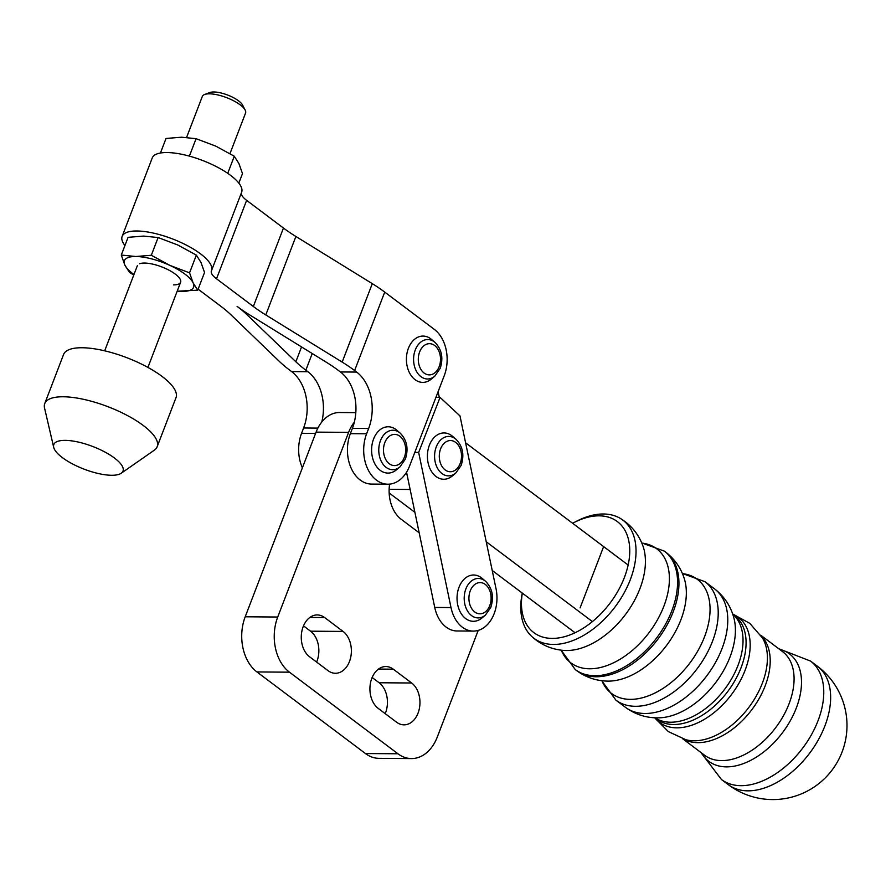 <?xml version="1.0" encoding="UTF-8"?>
<svg xmlns="http://www.w3.org/2000/svg" width="891" height="891" viewBox="0 0 891 891"><rect width="100%" height="100%" fill="white"/><g stroke="black" fill="none" stroke-linecap="round" stroke-linejoin="round"><path stroke-width="1.34" d="M328.022 670.645A22.23 15.826 90.4 0 0 335.395 673.273A22.23 15.826 90.4 0 0 350.876 656.489A22.23 15.826 90.4 0 0 343.08 631.429L324.636 617.552A22.23 15.826 90.4 0 0 317.263 614.935A22.23 15.826 90.4 0 0 301.771 631.708A22.23 15.826 90.4 0 0 309.578 656.778L328.022 670.645M303.508 625.883L310.558 631.184A22.23 15.826 -89.6 0 1 316.628 662.08M396.606 722.222A22.23 15.826 90.4 0 0 403.968 724.84A22.23 15.826 90.4 0 0 419.461 708.067A22.23 15.826 90.4 0 0 411.664 682.996L393.276 669.174A22.23 15.826 90.4 0 0 385.914 666.546A22.23 15.826 90.4 0 0 370.422 683.33A22.23 15.826 90.4 0 0 378.218 708.39L396.606 722.222M372.148 677.494L379.143 682.762A22.23 15.826 -89.6 0 1 385.213 713.658M355.821 412.644L339.571 412.522A37.054 26.385 90.4 0 0 316.093 432.124L245.203 616.784A40.763 29.024 90.4 0 0 256.931 671.937L365.433 753.53A40.763 29.024 90.4 0 0 378.942 758.341L411.453 758.575A40.763 29.024 90.4 0 0 437.292 737.024L478.222 630.394M354.317 422.223A37.054 26.385 90.4 0 0 348.615 432.358L277.725 617.029A40.763 29.024 90.4 0 0 289.452 672.182L397.954 753.775A40.763 29.024 90.4 0 0 411.453 758.575M419.182 532.807L401.228 519.308A32.421 23.088 -89.6 0 1 389.623 484.125M241.539 192.445A47.869 15.67 -159 0 0 241.628 192.244A47.869 15.67 -159 0 0 195.82 158.063A47.869 15.67 -159 0 0 152.25 157.941L122.145 236.382A47.869 15.67 21 0 1 165.715 236.505A47.869 15.67 21 0 1 211.512 270.686A47.869 15.67 21 0 1 211.434 270.886A22.119 7.239 -159 0 0 211.39 270.987A22.119 7.239 -159 0 0 216.513 278.794L253.345 306.493A92.631 30.339 -159 0 0 265.785 314.935L342.177 362.102A92.631 30.339 21 0 1 354.618 370.533L356.656 372.07A41.688 29.681 -89.6 0 1 368.651 428.482L366.613 433.783A34.27 24.402 90.4 0 0 387.83 484.203A34.27 24.402 90.4 0 0 409.548 466.082L444.208 375.779A34.27 24.402 90.4 0 0 434.351 329.403L384.723 292.092A92.631 30.339 -159 0 0 372.293 283.65L295.89 236.483A92.631 30.339 21 0 1 283.461 228.051L246.629 200.352A22.119 7.239 21 0 1 241.45 192.701M124.929 245.515A47.869 15.67 21 0 1 122.145 236.382M415.061 379.655A23.155 16.495 -89.6 0 1 408.39 348.325A23.155 16.495 -89.6 0 1 430.743 338.803A23.155 16.495 -89.6 0 1 431.567 339.471L435.008 342.434A19.725 14.044 90.4 0 0 434.307 341.866A19.725 14.044 90.4 0 0 415.273 349.974A19.725 14.044 90.4 0 0 420.953 376.67A19.725 14.044 90.4 0 0 434.763 376.214L431.277 379.12A23.155 16.495 -89.6 0 1 415.061 379.655M380.245 470.359A23.155 16.495 -89.6 0 1 373.574 439.029A23.155 16.495 -89.6 0 1 395.927 429.507A23.155 16.495 -89.6 0 1 396.751 430.164L400.193 433.126A19.725 14.044 90.4 0 0 399.491 432.569A19.725 14.044 90.4 0 0 380.457 440.677A19.725 14.044 90.4 0 0 386.126 467.374A19.725 14.044 90.4 0 0 399.948 466.906L396.45 469.824A23.155 16.495 -89.6 0 1 380.245 470.359M139.653 263.725A23.155 7.585 21 0 1 144.476 263.057A23.155 7.585 21 0 1 180.205 279.295A23.155 7.585 21 0 1 173.489 284.875M177.175 291.212L197.735 290.176L193.124 282.859L189.549 272.835L169.914 265.407L151.314 255.272L135.777 256.508L121.276 255.049L124.851 265.072L129.462 272.39L133.784 275.007M128.081 237.329L121.276 255.049L128.081 237.329L143.618 236.082L158.119 237.552L151.314 255.272L158.119 237.552L177.755 244.98L196.354 255.116L189.549 272.835L196.354 255.116L200.965 262.433L204.54 272.457L197.735 290.176M133.973 274.506A37.054 12.129 21 0 1 124.851 265.072A37.054 12.129 21 0 1 135.777 256.508A37.054 12.129 21 0 1 169.914 265.407A37.054 12.129 21 0 1 193.124 282.859A37.054 12.129 21 0 1 182.198 291.424A37.054 12.129 21 0 1 177.209 291.112M302.383 467.842A34.27 24.402 -89.6 0 1 301.57 433.304L303.608 427.992A41.688 29.681 90.4 0 0 291.613 371.592L289.575 370.055A92.631 30.339 21 0 1 279.585 361.635L230.814 314.668A92.631 30.339 -159 0 0 220.834 306.259L198.125 289.174M387.83 484.203L371.569 484.08A34.27 24.402 -89.6 0 1 350.352 433.672L352.39 428.359A41.688 29.681 90.4 0 0 340.395 371.948L338.357 370.411A92.631 30.339 -159 0 0 325.917 361.98L249.525 314.813A92.631 30.339 21 0 1 237.084 306.37A92.631 30.339 21 0 1 247.074 314.79L295.845 361.757A92.631 30.339 -159 0 0 305.836 370.177L307.874 371.714A41.688 29.681 -89.6 0 1 321.796 421.978M166.027 138.461L160.436 153.018L166.027 138.461L181.575 137.214L196.076 138.684L189.382 156.125L196.076 138.684L215.711 146.102L234.3 156.248L227.74 173.333L234.3 156.248L238.922 163.554L242.486 173.589L238.833 183.112M410.15 489.482L389.144 489.326M406.318 472.575A32.945 23.456 90.4 0 0 407.22 475.471M389.167 492.968L414.916 512.336M492.211 570.463L575.04 632.744M486.23 541.75L592.404 621.584M628.144 565.028L465.592 442.794M439.285 397.386L438.094 391.739M465.425 618.387A23.155 16.495 -89.6 0 1 459.155 586.891A23.155 16.495 -89.6 0 1 481.608 577.925A23.155 16.495 -89.6 0 1 482.187 578.393L485.628 581.355A19.725 14.044 90.4 0 0 485.138 580.954A19.725 14.044 90.4 0 0 466.004 588.595A19.725 14.044 90.4 0 0 471.35 615.425A19.725 14.044 90.4 0 0 485.372 615.135L481.886 618.042A23.155 16.495 -89.6 0 1 465.425 618.387M435.81 476.34A23.155 16.495 -89.6 0 1 429.529 444.843A23.155 16.495 -89.6 0 1 451.993 435.866A23.155 16.495 -89.6 0 1 452.572 436.345L456.014 439.308A19.725 14.044 90.4 0 0 455.524 438.907A19.725 14.044 90.4 0 0 436.39 446.547A19.725 14.044 90.4 0 0 441.736 473.377A19.725 14.044 90.4 0 0 455.758 473.088L452.272 475.994A23.155 16.495 -89.6 0 1 435.81 476.34M440.054 397.386L418.659 452.428L451.002 607.562A32.945 23.456 90.4 0 0 473.277 631.095A32.945 23.456 90.4 0 0 496.031 588.751L459.99 415.919L440.054 397.386L435.933 397.353M406.541 472.219L434.741 607.439A32.945 23.456 90.4 0 0 457.016 630.973L473.277 631.095M418.659 452.428L414.805 452.405M572.635 523.284A69.476 43.147 126.9 0 1 573.737 522.694L576.421 521.302A73.942 45.931 126.9 0 1 603.441 513.996A73.942 45.931 126.9 0 1 620.013 518.239C630.761 524.688 638.346 533.754 642.756 545.459A70.645 43.882 126.9 0 1 643.937 549.212A70.645 43.882 126.9 0 1 639.961 588.572A70.645 43.882 126.9 0 1 567.767 650.508A70.645 43.882 126.9 0 1 563.825 650.419C551.362 649.428 540.547 644.661 531.37 636.118A73.942 45.931 126.9 0 1 522.215 593.384L522.271 593.072M620.013 518.239A73.942 45.931 126.9 0 1 630.327 579.607A73.942 45.931 126.9 0 1 553.367 644.449A73.942 45.931 126.9 0 1 531.37 636.118M573.737 522.694A69.476 43.147 126.9 0 1 599.131 515.833A69.476 43.147 126.9 0 1 624.391 577.479A69.476 43.147 126.9 0 1 552.086 638.402A69.476 43.147 126.9 0 1 522.315 593.105M603.63 546.595L580.108 607.874M186.598 137.414L202.324 96.44A23.155 7.585 21 0 1 204.607 94.502A23.155 7.585 21 0 1 209.441 93.833A23.155 7.585 21 0 1 245.17 110.072A23.155 7.585 21 0 1 245.56 113.046L229.989 153.62M204.607 94.502L209.942 92.508A18.611 6.092 21 0 1 213.818 91.973A18.611 6.092 21 0 1 242.541 105.027L245.17 110.072M53.694 447.304L44.55 408.056A60.209 19.713 21 0 1 44.75 403.556A60.209 19.713 21 0 1 63.239 396.773A60.209 19.713 21 0 1 127.302 415.473A60.209 19.713 21 0 1 157.172 446.714A60.209 19.713 21 0 1 154.31 450.189L121.243 473.232A37.054 12.129 21 0 1 111.62 475.271A37.054 12.129 21 0 1 75.657 465.514A37.054 12.129 21 0 1 53.694 447.304A37.054 12.129 21 0 1 65.199 440.366A37.054 12.129 21 0 1 107.889 453.697A37.054 12.129 21 0 1 121.243 473.232M44.75 403.556L63.562 354.529A60.209 19.713 21 0 1 82.061 347.746A60.209 19.713 21 0 1 146.124 366.446A60.209 19.713 21 0 1 175.995 397.687L157.172 446.714M343.08 631.429L310.558 631.184M324.636 617.552L309.868 617.441M411.664 682.996L379.143 682.762M393.276 669.174L378.508 669.063M289.452 672.182L256.931 671.937M277.725 617.029L245.203 616.784M397.954 753.775L365.433 753.53M348.615 432.358L316.093 432.124M434.685 345.519A15.604 11.104 90.4 0 0 419.628 351.934A15.604 11.104 90.4 0 0 424.116 373.039A15.604 11.104 90.4 0 0 439.174 366.624A15.604 11.104 90.4 0 0 434.685 345.519M399.87 436.222A15.604 11.104 90.4 0 0 384.812 442.638A15.604 11.104 90.4 0 0 389.3 463.743A15.604 11.104 90.4 0 0 404.358 457.328A15.604 11.104 90.4 0 0 399.87 436.222M307.874 371.714L291.613 371.592M356.656 372.07L340.395 371.948M354.618 370.533L384.723 292.092M317.875 428.103L303.608 427.992M315.592 433.416L301.57 433.304M366.613 433.783L350.352 433.672M368.651 428.482L352.39 428.359M247.074 314.79L247.542 313.565M295.845 361.757L301.548 346.922M305.836 370.177L312.229 353.527M342.177 362.102L372.293 283.65M265.785 314.935L295.89 236.483M253.345 306.493L283.461 228.051M216.513 278.794L246.629 200.352M485.472 584.574A15.604 11.104 90.4 0 0 470.348 590.61A15.604 11.104 90.4 0 0 474.569 611.839A15.604 11.104 90.4 0 0 489.694 605.791A15.604 11.104 90.4 0 0 485.472 584.574M455.858 442.526A15.604 11.104 90.4 0 0 440.722 448.563A15.604 11.104 90.4 0 0 444.954 469.78A15.604 11.104 90.4 0 0 460.079 463.743A15.604 11.104 90.4 0 0 455.858 442.526M451.002 607.562L434.741 607.439M682.428 573.626A71.391 44.338 126.9 0 1 704.547 636.753A71.391 44.338 126.9 0 1 651.299 694.69A71.391 44.338 126.9 0 1 601.904 680.713M641.798 543.053A71.391 44.338 126.9 0 1 663.884 606.181A71.391 44.338 126.9 0 1 610.658 664.107A71.391 44.338 126.9 0 1 561.263 650.163M817.426 666.234A74.109 46.031 126.9 0 1 824.921 725.853A74.109 46.031 126.9 0 1 747.794 790.84A74.109 46.031 126.9 0 1 728.348 784.693A74.109 74.109 0 0 0 832.116 770.002A74.109 74.109 0 0 0 817.426 666.234L810.554 661.077A74.109 46.031 126.9 0 1 818.049 720.685A74.109 46.031 126.9 0 1 740.922 785.673A74.109 46.031 126.9 0 1 721.476 779.536L700.749 752.349M779.458 649.272A67.159 41.71 126.9 0 1 796.32 707.977A67.159 41.71 126.9 0 1 748.574 761.415A67.159 41.71 126.9 0 1 701.507 752.928M760.691 635.172L782.521 651.577A64.843 40.273 126.9 0 1 789.07 703.745A64.843 40.273 126.9 0 1 721.587 760.602A64.843 40.273 126.9 0 1 704.569 755.234L682.751 738.817M761.037 635.662A64.843 40.273 126.9 0 1 765.202 685.792A64.843 40.273 126.9 0 1 697.72 742.649A64.843 40.273 126.9 0 1 683.319 739.007M732.68 614.01L749.777 623.332L762.518 638.034A65.678 40.797 126.9 0 1 762.34 683.208A65.678 40.797 126.9 0 1 686.014 739.775L668.35 731.611L654.651 717.778M732.781 614.177A65.678 40.797 126.9 0 1 745.11 670.244A65.678 40.797 126.9 0 1 701.072 721.175A65.678 40.797 126.9 0 1 654.829 717.823M732.725 614.133L734.518 615.481A64.843 40.273 126.9 0 1 741.078 667.649A64.843 40.273 126.9 0 1 673.585 724.506A64.843 40.273 126.9 0 1 656.578 719.137L654.774 717.778M732.758 614.222A64.843 40.273 126.9 0 1 738.026 665.354A64.843 40.273 126.9 0 1 670.533 722.211A64.843 40.273 126.9 0 1 654.874 717.79M625.482 707.343A74.109 46.031 126.9 0 0 644.928 713.491A74.109 46.031 126.9 0 0 722.055 648.503A74.109 46.031 126.9 0 0 714.56 588.884L714.56 588.884C724.294 596.435 730.743 606.147 733.906 618.031A69.476 43.147 126.9 0 1 730.041 656.923A69.476 43.147 126.9 0 1 658.85 717.845C646.554 718.09 635.439 714.593 625.482 707.343L615.926 700.159L601.748 680.691M714.56 588.884L705.004 581.7A74.109 46.031 126.9 0 1 712.499 641.308A74.109 46.031 126.9 0 1 635.372 706.296A74.109 46.031 126.9 0 1 615.926 700.159M607.372 681.114C596.046 680.824 585.799 677.327 576.644 670.611L576.644 670.611A74.109 46.031 126.9 0 0 596.09 676.759A74.109 46.031 126.9 0 0 673.217 611.772A74.109 46.031 126.9 0 0 665.722 552.153L665.722 552.153C674.71 559.091 680.913 567.968 684.333 578.771L684.333 578.771A70.033 43.503 126.9 0 1 680.924 619.702A70.033 43.503 126.9 0 1 607.372 681.114L607.294 681.103M665.722 552.153L664.352 551.128A74.109 46.031 126.9 0 1 671.847 610.736A74.109 46.031 126.9 0 1 594.72 675.723A74.109 46.031 126.9 0 1 575.274 669.587L561.107 650.14M434.763 376.214L440.243 368.261C443.495 357.959 441.747 349.35 435.008 342.434M399.948 466.906L405.427 458.965C408.679 448.652 406.931 440.043 400.193 433.126M241.628 192.244L211.512 270.686M485.372 615.135L490.752 607.484C494.149 597.093 492.445 588.383 485.628 581.355M455.758 473.088L461.126 465.436C464.534 455.045 462.83 446.335 456.014 439.308M778.689 648.704L810.554 661.077M682.361 573.481L705.004 581.7M641.732 542.92L664.352 551.128M576.644 670.611L575.274 669.587M728.348 784.693L721.476 779.536M137.37 265.663L104.681 350.82M180.606 282.269L147.917 367.415"/></g></svg>
